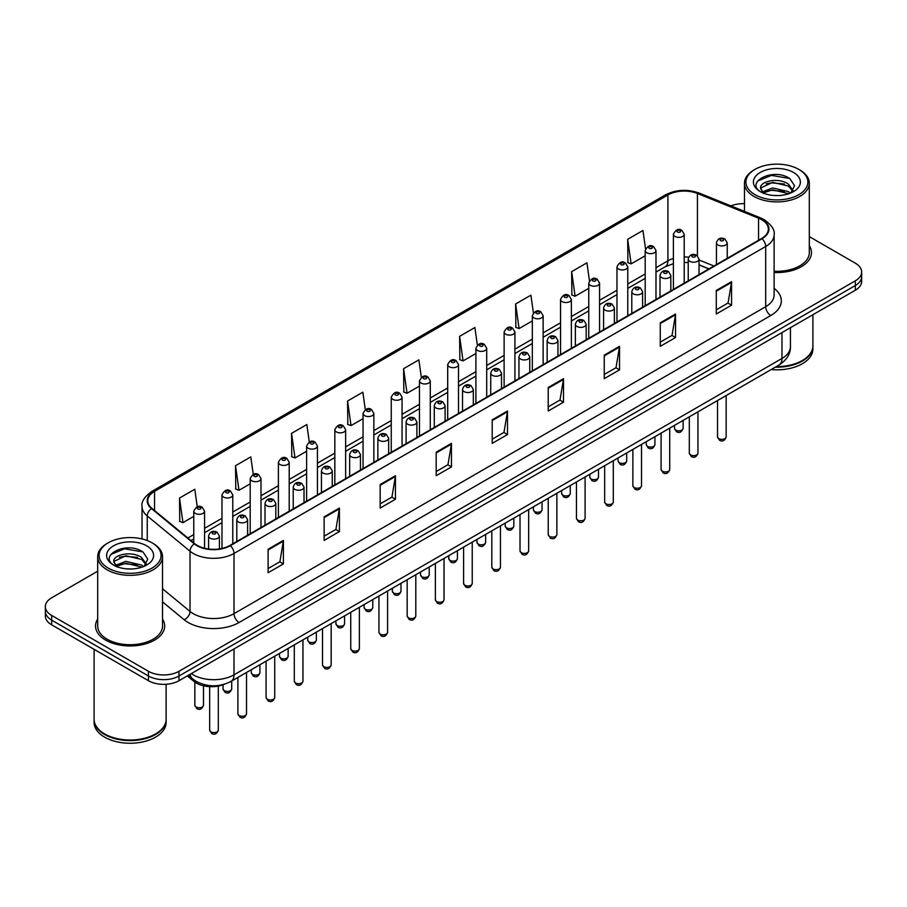 <?xml version="1.0" encoding="UTF-8"?>
<svg xmlns="http://www.w3.org/2000/svg" width="907" height="907" viewBox="0 0 907 907"><rect width="100%" height="100%" fill="white"/><g stroke="black" fill="none" stroke-linecap="round" stroke-linejoin="round"><path stroke-width="1.36" d="M708.843 268.948L699.025 264.98M224.709 684.15A21.609 12.471 180 0 1 193.905 681.384L187.273 675.93M97.695 619.073A34.568 19.954 0 0 0 95.541 626.011A34.568 19.954 0 0 0 105.666 640.127A34.568 19.954 0 0 0 143.34 644.458A34.568 19.954 0 0 0 164.677 626.011A34.568 19.954 0 0 0 162.523 619.073A34.568 19.954 0 0 1 164.677 626.011A34.568 19.954 0 0 1 143.34 644.458A34.568 19.954 0 0 1 105.666 640.127A34.568 19.954 0 0 1 95.541 626.011A34.568 19.954 0 0 1 97.695 619.073M761.619 219.664A23.049 13.31 180 0 1 768.365 229.074A23.049 13.31 180 0 1 761.619 238.484L229.925 545.447A23.049 13.31 180 0 1 194.756 543.678L151.968 508.396A23.049 13.31 180 0 1 147.796 500.766A23.049 13.31 180 0 1 154.541 491.356L667.915 194.96A23.049 13.31 180 0 1 697.426 193.474L758.535 218.179A23.049 13.31 180 0 1 761.619 219.664M762.016 219.426A23.627 13.639 0 0 0 758.864 217.907L697.766 193.202A23.627 13.639 0 0 0 667.507 194.733L154.133 491.118A23.627 13.639 0 0 0 151.492 508.589L194.279 543.86A23.627 13.639 0 0 0 230.333 545.685L762.016 238.722A23.627 13.639 0 0 0 762.016 219.426M97.695 571.217L51.676 597.792A21.609 12.471 0 0 0 45.35 606.613L45.35 616.023A21.609 12.471 0 0 0 51.676 624.844L148.442 680.703L148.442 675.998A21.609 12.471 0 0 0 178.996 675.998L855.324 285.535A21.609 12.471 0 0 0 861.65 276.703A21.609 12.471 0 0 1 855.324 285.535L178.996 675.998A21.609 12.471 0 0 1 148.442 675.998L51.676 620.139L148.442 675.998L148.442 671.293A21.609 12.471 0 0 0 178.996 671.293L855.324 280.83A21.609 12.471 0 0 0 861.65 272.009A21.609 12.471 0 0 0 855.324 263.177L809.305 236.614M45.35 611.318A21.609 12.471 0 0 0 51.676 620.139A21.609 12.471 0 0 1 45.35 611.318M268.121 549.211L268.121 572.736L283.403 563.916L283.403 540.391L268.121 549.211M268.121 568.564L279.889 561.773L283.335 541.173A5.759 3.322 -120 0 0 283.403 540.391M279.787 561.83L283.403 563.916M324.139 516.877L324.139 540.391L339.422 531.57L339.422 508.056L324.139 516.877M324.139 536.218L335.907 529.427L339.354 508.827A5.759 3.322 -120 0 0 339.422 508.056M335.805 529.484L339.422 531.57M380.169 484.531L380.169 508.056L395.441 499.235L395.441 475.71L380.169 484.531M380.169 503.873L391.926 497.081L395.384 476.492A5.759 3.322 -120 0 0 395.441 475.71M391.824 497.138L395.441 499.235M436.188 452.185L436.188 475.71L451.459 466.89L451.459 443.364L436.188 452.185M436.188 471.538L447.956 464.735L451.403 444.147A5.759 3.322 -120 0 0 451.459 443.364M447.854 464.803L451.459 466.89M716.292 290.467L716.292 313.992L731.564 305.171L731.564 281.646L716.292 290.467M716.292 309.82L728.06 303.029L731.507 282.428A5.759 3.322 -120 0 0 731.564 281.646M727.947 303.085L731.564 305.171M660.262 322.813L660.262 346.338L675.545 337.517L675.545 313.992L660.262 322.813M660.262 342.166L672.03 335.363L675.488 314.774A5.759 3.322 -120 0 0 675.545 313.992M671.928 335.431L675.545 337.517M604.243 355.159L604.243 378.673L619.526 369.852L619.526 346.338L604.243 355.159M604.243 374.5L616.012 367.709L619.458 347.12A5.759 3.322 -120 0 0 619.526 346.338M615.91 367.766L619.526 369.852M548.225 387.493L548.225 411.018L563.508 402.198L563.508 378.673L548.225 387.493M548.225 406.846L559.993 400.055L563.44 379.455A5.759 3.322 -120 0 0 563.508 378.673M559.891 400.112L563.508 402.198M492.206 419.839L492.206 443.364L507.489 434.544L507.489 411.018L492.206 419.839M492.206 439.192L503.975 432.401L507.421 411.801A5.759 3.322 -120 0 0 507.489 411.018M503.873 432.458L507.489 434.544M774.125 272.497A34.568 19.954 0 0 0 811.459 252.6A34.568 19.954 0 0 0 809.305 245.65A34.568 19.954 0 0 1 811.459 252.6A34.568 19.954 0 0 1 774.125 272.497M744.477 203.678A21.609 12.471 0 0 0 730.929 205.9M45.35 606.613A21.609 12.471 0 0 0 51.676 615.434L148.442 671.293M309.276 441.981L306.827 424.544L291.544 433.365L291.793 456.743M253.257 474.384L250.808 456.89L235.525 465.71L235.775 489.088M197.25 506.809L194.79 489.236L179.507 498.056L179.756 521.434M477.354 345.068L474.894 327.518L459.611 336.338L459.86 359.716M533.395 312.881L530.912 295.172L515.63 303.992L515.879 327.37M589.448 280.796L586.931 262.826L571.648 271.647L571.898 295.036M645.535 248.869L642.95 230.491L627.678 239.312L627.916 262.69M365.294 409.624L362.845 392.198L347.574 401.019L347.812 424.408M421.324 377.312L418.864 359.864L403.592 368.684L403.842 392.062M403.592 368.684L407.039 393.264L419.476 386.076M407.039 393.264L403.592 391.971M459.611 336.338L463.058 360.918L475.903 353.503M463.058 360.918L459.611 359.625M515.63 303.992L519.076 328.572L532.33 320.919M519.076 328.572L515.63 327.28M571.648 271.647L575.106 296.226L588.756 288.347M575.106 296.226L571.648 294.945M627.678 239.312L631.125 263.88L645.194 255.763M631.125 263.88L627.678 262.599M347.574 401.019L351.02 425.598L363.049 418.66M351.02 425.598L347.574 424.317M291.544 433.365L295.002 457.944L306.623 451.233M295.002 457.944L291.544 456.652M235.525 465.71L238.972 490.29L250.196 483.816M238.972 490.29L235.525 488.998M179.507 498.056L182.953 522.636L193.769 516.389M182.953 522.636L179.507 521.344M148.442 680.703A21.609 12.471 0 0 0 178.996 680.703L855.324 290.229A21.609 12.471 0 0 0 861.65 281.408L861.65 272.009M754.998 194.676A30.974 17.879 0 0 0 798.795 194.676A30.974 17.879 0 0 0 798.795 169.382L799.815 169.972A32.414 18.707 0 0 1 809.305 183.203A32.414 18.707 0 0 1 789.294 200.492A32.414 18.707 0 0 1 753.978 196.434A32.414 18.707 0 0 1 744.477 183.203A32.414 18.707 0 0 1 753.978 169.972L754.998 169.382A30.974 17.879 0 0 0 754.998 194.676M774.125 271.238A32.414 18.707 0 0 0 809.305 252.6L809.305 183.203M776.313 366.598A36.008 20.793 0 0 0 802.355 360.51A36.008 20.793 0 0 0 812.899 345.805L812.899 314.729M776.165 366.677A35.656 20.578 0 0 0 802.105 360.657A35.656 20.578 0 0 0 802.23 360.578M775.326 367.165A36.008 20.793 0 0 0 812.899 346.395A36.008 20.793 0 0 0 812.899 346.1M771.165 369.568A36.008 20.793 0 0 0 812.899 349.036L812.899 346.395M772.957 195.402L778.444 195.561M762.197 191.955L772.673 187.953L788.41 191.626L790.314 193.157M763.161 192.953L772.673 189.812L788.75 193.735M760.61 188.01L763.309 193.089M760.644 188.509C758.887 181.264 778.762 176.956 788.41 184.155L793.081 190.617M760.712 188.962L761.166 187.749L772.673 182.352L788.41 186.026L792.718 191.105M790.87 192.93L794.543 185.708L789.895 178.69C773.41 166.843 744.137 182.454 761.041 192.023L761.88 192.533M793.5 172.443A23.48 13.56 0 0 0 760.281 172.443A23.48 13.56 0 0 0 760.281 191.615A23.48 13.56 0 0 0 793.5 191.615A23.48 13.56 0 0 0 793.5 172.443M763.66 193.565L760.678 188.781M799.815 169.972L798.795 169.382A30.974 17.879 0 0 0 754.998 169.382M757.606 181.049L771.392 175.391L789.578 178.475M766.222 183.792L771.392 182.851L784.374 183.974M766.222 191.264L771.392 190.323L784.374 191.434M108.205 568.088A30.974 17.879 0 0 0 152.002 568.088A30.974 17.879 0 0 0 152.002 542.805L153.022 543.395A32.414 18.707 0 0 1 162.523 556.626A32.414 18.707 0 0 1 142.512 573.916A32.414 18.707 0 0 1 107.185 569.857A32.414 18.707 0 0 1 97.695 556.626A32.414 18.707 0 0 1 107.185 543.395L108.205 542.805A30.974 17.879 0 0 0 108.205 568.088M97.695 556.626L97.695 626.011A32.414 18.707 0 0 0 107.185 639.242A32.414 18.707 0 0 0 142.512 643.301A32.414 18.707 0 0 0 162.523 626.011L162.523 556.626M155.448 734.001A35.656 20.578 0 0 1 155.312 734.069A35.656 20.578 0 0 1 104.895 734.069L104.645 733.922A36.008 20.793 0 0 0 155.573 733.922A36.008 20.793 0 0 0 166.117 719.228L166.117 684.286M94.101 719.523A36.008 20.793 0 0 0 94.101 719.818A36.008 20.793 0 0 0 104.645 734.511A36.008 20.793 0 0 0 143.884 739.024A36.008 20.793 0 0 0 166.117 719.818A36.008 20.793 0 0 0 166.117 719.523M94.101 719.818L94.101 722.46A36.008 20.793 0 0 0 104.645 737.164A36.008 20.793 0 0 0 143.884 741.665A36.008 20.793 0 0 0 166.117 722.46L166.117 719.818M126.175 568.814L131.662 568.972M115.404 565.367L125.892 561.365L141.617 565.05L143.521 566.58M116.368 566.376L125.892 563.236L141.968 567.147M113.829 561.422L116.515 566.501M113.863 561.932C112.105 554.676 131.98 550.379 141.617 557.578L146.299 564.041M113.931 562.374L114.384 561.172L125.892 555.764L141.617 559.449L145.925 564.528M144.077 566.342L147.762 559.12L143.102 552.114C126.629 540.266 97.344 555.866 114.259 565.446L115.098 565.957M146.719 545.855A23.48 13.56 0 0 0 113.5 545.855A23.48 13.56 0 0 0 113.5 565.038A23.48 13.56 0 0 0 146.719 565.038A23.48 13.56 0 0 0 146.719 545.855M116.878 566.988L113.897 562.193M94.101 649.333L94.101 719.228A36.008 20.793 0 0 0 104.645 733.922L104.895 734.069M153.022 543.395L152.002 542.805A30.974 17.879 0 0 0 108.205 542.805M110.824 554.46L124.61 548.803L142.784 551.898M119.441 557.215L124.61 556.274L137.592 557.386M119.441 564.687L124.61 563.746L137.592 564.857M193.905 679.899L193.905 681.384M774.125 288.347A36.008 20.793 180 0 1 770.78 315.523L239.097 622.485A7.199 4.161 60 0 1 234.006 613.665L765.689 306.702A28.809 16.632 0 0 0 774.125 294.934L774.125 234.72A28.809 16.632 180 0 1 765.689 246.477A7.199 4.161 -120 0 0 762.016 238.722M239.097 622.485A36.008 20.793 180 0 1 188.168 622.485A36.008 20.793 180 0 1 184.132 619.708L162.523 601.897M194.279 543.86A7.199 4.818 129.5 0 0 190.028 551.229L190.028 611.443A28.809 16.632 0 0 0 193.259 613.665A28.809 16.632 0 0 0 234.006 613.665L234.006 553.451A28.809 16.632 180 0 1 190.028 551.229L147.24 515.947A28.809 16.632 180 0 1 142.036 506.412L142.036 538.951M774.125 234.72C775.088 230.219 771.778 225.197 764.193 219.664L760.406 217.827A7.199 3.379 112 0 0 758.864 217.907M760.406 217.827L699.308 193.123C687.37 188.894 676.044 189.518 665.33 194.96A7.199 4.161 60 0 1 667.507 194.733M154.133 491.118A7.199 4.161 -120 0 0 151.968 491.345C144.485 496.719 141.175 501.741 142.036 506.412M151.492 508.589A7.199 4.818 129.5 0 0 147.24 515.947L147.24 540.549M699.308 193.123A7.199 3.379 112 0 0 697.766 193.202M230.333 545.685A7.199 4.161 60 0 1 234.006 553.451L765.689 246.477L765.689 306.702A7.199 4.161 60 0 0 770.78 315.523M178.996 671.293L178.996 680.703M855.324 280.83L855.324 290.229M51.676 615.434L51.676 624.844M162.523 588.756L190.028 611.443A7.199 4.818 -50.5 0 1 184.132 619.708M154.541 491.356L154.541 510.528M758.535 218.179L758.535 240.264M697.426 193.474L697.426 255.751M713.934 266.012L699.025 259.98M688.685 257.18A23.049 13.31 0 0 0 684.207 256.93M673.402 258.484A23.049 13.31 0 0 0 667.915 260.831L655.988 267.712M667.915 194.96L667.915 260.831A12.959 7.483 60 0 1 665.228 266.76L655.988 272.089M645.194 273.948L627.78 283.993M616.975 290.24L599.561 300.285M588.756 306.521L571.353 316.577M560.549 322.813L543.134 332.869M532.33 339.105L514.927 349.15M504.122 355.397L486.708 365.442M475.903 371.677L458.5 381.734M447.695 387.969L430.281 398.026M419.476 404.261L402.062 414.318M391.257 420.553L373.854 430.598M363.049 436.834L345.635 446.89M334.83 453.126L317.427 463.182M306.623 469.418L289.208 479.474M278.404 485.71L261.001 495.755M250.196 501.99L232.782 512.047M221.977 518.282L204.563 528.339M193.769 534.574L187.851 537.987M709.002 268.857L700.011 265.218A12.959 6.077 -68 0 1 699.025 264.572M492.206 420.587L507.421 411.801M548.225 388.241L563.44 379.455M604.243 355.895L619.458 347.12M660.262 323.561L675.488 314.774M716.292 291.215L731.507 282.428M436.188 452.933L451.403 444.147M380.169 485.279L395.384 476.492M324.139 517.614L339.354 508.827M268.121 549.959L283.335 541.173M191.32 673.595A28.809 16.632 0 0 0 193.259 674.831A28.809 16.632 0 0 0 234.006 674.831L781.981 358.446A28.809 16.632 0 0 0 790.428 346.689C790.632 353.832 786.822 359.954 779 365.045L231.013 681.418A14.41 8.322 60 0 0 234.006 674.831L234.006 648.947M781.981 332.574L781.981 358.446A14.41 8.322 60 0 1 779 365.045M190.153 674.264A14.41 9.637 129.5 0 0 192.669 678.946L188.293 675.341M726.156 436.868C724.738 440.757 722.528 441.89 719.534 440.28L717.516 436.868A4.32 2.494 0 0 0 718.786 438.637A4.32 2.494 0 0 0 723.491 439.169A4.32 2.494 0 0 0 726.156 436.868L726.156 395.554M718.015 245.015A5.397 3.118 180 0 1 716.439 242.804C717.822 238.371 720.646 237.09 724.908 238.949L727.244 242.804A5.397 3.118 180 0 1 723.911 245.684A5.397 3.118 180 0 1 718.015 245.015M723.117 239.131A1.803 1.043 0 0 0 720.566 239.131A1.803 1.043 0 0 0 720.566 240.604A1.803 1.043 0 0 0 723.117 240.604A1.803 1.043 0 0 0 723.117 239.131M675.749 430.077A4.32 2.494 0 0 0 680.454 430.621A4.32 2.494 0 0 0 683.13 428.308C681.701 432.197 679.49 433.342 676.497 431.721L674.479 428.308A4.32 2.494 0 0 0 675.749 430.077M684.207 283.177L684.207 234.244A5.397 3.118 180 0 1 680.874 237.135A5.397 3.118 180 0 1 674.989 236.455A5.397 3.118 180 0 1 673.402 234.244L673.402 289.412M677.529 232.045A1.803 1.043 0 0 0 680.08 232.045A1.803 1.043 0 0 0 680.08 230.571A1.803 1.043 0 0 0 677.529 230.571A1.803 1.043 0 0 0 677.529 232.045M697.948 453.16C696.519 457.049 694.308 458.182 691.315 456.572L689.309 453.16A4.32 2.494 0 0 0 690.567 454.917A4.32 2.494 0 0 0 695.284 455.461A4.32 2.494 0 0 0 697.948 453.16L697.948 411.835M689.808 261.295A5.397 3.118 180 0 1 688.22 259.096C689.603 254.663 692.426 253.382 696.701 255.241L699.025 259.096A5.397 3.118 180 0 1 695.692 261.976A5.397 3.118 180 0 1 689.808 261.295M694.898 255.423A1.803 1.043 0 0 0 692.347 255.423A1.803 1.043 0 0 0 692.347 256.885A1.803 1.043 0 0 0 694.898 256.885A1.803 1.043 0 0 0 694.898 255.423M669.729 469.452C668.312 473.329 666.101 474.474 663.096 472.864L661.09 469.452A4.32 2.494 0 0 0 662.359 471.209A4.32 2.494 0 0 0 667.064 471.753A4.32 2.494 0 0 0 669.729 469.452L669.729 428.127M661.588 277.587A5.397 3.118 180 0 1 660.013 275.388C661.384 270.955 664.219 269.662 668.482 271.533L670.817 275.388A5.397 3.118 180 0 1 667.484 278.268A5.397 3.118 180 0 1 661.588 277.587M666.679 271.715A1.803 1.043 0 0 0 664.139 271.715A1.803 1.043 0 0 0 664.139 273.177A1.803 1.043 0 0 0 666.679 273.177A1.803 1.043 0 0 0 666.679 271.715M641.521 485.733C640.093 489.621 637.882 490.755 634.889 489.145L632.871 485.733A4.32 2.494 0 0 0 634.14 487.501A4.32 2.494 0 0 0 638.845 488.045A4.32 2.494 0 0 0 641.521 485.733L641.521 444.419M633.381 293.879A5.397 3.118 180 0 1 631.794 291.669C633.177 287.247 636 285.954 640.274 287.825L642.598 291.669A5.397 3.118 180 0 1 639.265 294.56A5.397 3.118 180 0 1 633.381 293.879M638.471 287.995A1.803 1.043 0 0 0 635.92 287.995A1.803 1.043 0 0 0 635.92 289.469A1.803 1.043 0 0 0 638.471 289.469A1.803 1.043 0 0 0 638.471 287.995M613.302 502.025C611.885 505.913 609.674 507.047 606.67 505.437L604.663 502.025A4.32 2.494 0 0 0 605.933 503.793A4.32 2.494 0 0 0 610.638 504.326A4.32 2.494 0 0 0 613.302 502.025L613.302 460.711M605.162 310.171A5.397 3.118 180 0 1 603.586 307.961C604.958 303.528 607.792 302.246 612.055 304.106L614.379 307.961A5.397 3.118 180 0 1 611.046 310.84A5.397 3.118 180 0 1 605.162 310.171M610.252 304.287A1.803 1.043 0 0 0 607.713 304.287A1.803 1.043 0 0 0 607.713 305.761A1.803 1.043 0 0 0 610.252 305.761A1.803 1.043 0 0 0 610.252 304.287M647.53 446.369A4.32 2.494 0 0 0 652.246 446.902A4.32 2.494 0 0 0 654.911 444.6C653.494 448.489 651.283 449.623 648.278 448.013L646.272 444.6A4.32 2.494 0 0 0 647.53 446.369M655.988 299.469L655.988 250.536A5.397 3.118 180 0 1 652.655 253.416A5.397 3.118 180 0 1 646.77 252.747A5.397 3.118 180 0 1 645.194 250.536L645.194 305.704M649.321 248.337A1.803 1.043 0 0 0 651.861 248.337A1.803 1.043 0 0 0 651.861 246.863A1.803 1.043 0 0 0 649.321 246.863A1.803 1.043 0 0 0 649.321 248.337M619.322 462.649A4.32 2.494 0 0 0 624.027 463.194A4.32 2.494 0 0 0 626.703 460.892C625.274 464.781 623.064 465.915 620.071 464.305L618.052 460.892A4.32 2.494 0 0 0 619.322 462.649M627.78 315.749L627.78 266.828A5.397 3.118 180 0 1 624.447 269.708A5.397 3.118 180 0 1 618.563 269.039A5.397 3.118 180 0 1 616.975 266.828L616.975 321.985M621.102 264.617A1.803 1.043 0 0 0 623.653 264.617A1.803 1.043 0 0 0 623.653 263.155A1.803 1.043 0 0 0 621.102 263.155A1.803 1.043 0 0 0 621.102 264.617M591.103 478.941A4.32 2.494 0 0 0 595.82 479.486A4.32 2.494 0 0 0 598.484 477.184C597.067 481.061 594.856 482.207 591.852 480.597L589.845 477.184A4.32 2.494 0 0 0 591.103 478.941M599.561 332.041L599.561 283.12A5.397 3.118 180 0 1 596.228 286A5.397 3.118 180 0 1 590.344 285.32A5.397 3.118 180 0 1 588.756 283.12L588.756 338.277M592.895 280.909A1.803 1.043 0 0 0 595.434 280.909A1.803 1.043 0 0 0 595.434 279.447A1.803 1.043 0 0 0 592.895 279.447A1.803 1.043 0 0 0 592.895 280.909M585.094 518.316C583.666 522.205 581.455 523.339 578.462 521.729L576.444 518.316A4.32 2.494 0 0 0 577.714 520.074A4.32 2.494 0 0 0 582.419 520.618A4.32 2.494 0 0 0 585.094 518.316L585.094 477.003M576.954 326.452A5.397 3.118 180 0 1 575.367 324.252C576.75 319.82 579.573 318.538 583.847 320.398L586.171 324.252A5.397 3.118 180 0 1 582.838 327.132A5.397 3.118 180 0 1 576.954 326.452M582.045 320.579A1.803 1.043 0 0 0 579.494 320.579A1.803 1.043 0 0 0 579.494 322.042A1.803 1.043 0 0 0 582.045 322.042A1.803 1.043 0 0 0 582.045 320.579M556.875 534.608C555.458 538.486 553.247 539.631 550.243 538.021L548.236 534.608A4.32 2.494 0 0 0 549.495 536.366A4.32 2.494 0 0 0 554.211 536.91A4.32 2.494 0 0 0 556.875 534.608L556.875 493.283M548.735 342.744A5.397 3.118 180 0 1 547.148 340.544C548.531 336.112 551.354 334.83 555.628 336.69L557.952 340.544A5.397 3.118 180 0 1 554.619 343.424A5.397 3.118 180 0 1 548.735 342.744M553.826 336.871A1.803 1.043 0 0 0 551.286 336.871A1.803 1.043 0 0 0 551.286 338.334A1.803 1.043 0 0 0 553.826 338.334A1.803 1.043 0 0 0 553.826 336.871M528.668 550.889C527.239 554.778 525.028 555.923 522.035 554.302L520.017 550.889A4.32 2.494 0 0 0 521.287 552.658A4.32 2.494 0 0 0 525.992 553.202A4.32 2.494 0 0 0 528.668 550.889L528.668 509.575M520.516 359.036A5.397 3.118 180 0 1 518.94 356.825C520.323 352.404 523.146 351.111 527.409 352.982L529.745 356.825A5.397 3.118 180 0 1 526.411 359.716A5.397 3.118 180 0 1 520.516 359.036M525.618 353.152A1.803 1.043 0 0 0 523.067 353.152A1.803 1.043 0 0 0 523.067 354.626A1.803 1.043 0 0 0 525.618 354.626A1.803 1.043 0 0 0 525.618 353.152M562.896 495.233A4.32 2.494 0 0 0 567.601 495.778A4.32 2.494 0 0 0 570.265 493.465C568.848 497.353 566.637 498.499 563.644 496.877L561.626 493.465A4.32 2.494 0 0 0 562.896 495.233M571.353 348.333L571.353 299.412A5.397 3.118 180 0 1 568.02 302.292A5.397 3.118 180 0 1 562.125 301.612A5.397 3.118 180 0 1 560.549 299.412L560.549 354.569M564.676 297.201A1.803 1.043 0 0 0 567.226 297.201A1.803 1.043 0 0 0 567.226 295.727A1.803 1.043 0 0 0 564.676 295.727A1.803 1.043 0 0 0 564.676 297.201M534.677 511.525A4.32 2.494 0 0 0 539.393 512.058A4.32 2.494 0 0 0 542.057 509.757C540.629 513.645 538.418 514.779 535.425 513.169L533.418 509.757A4.32 2.494 0 0 0 534.677 511.525M543.134 364.625L543.134 315.693A5.397 3.118 180 0 1 539.801 318.572A5.397 3.118 180 0 1 533.917 317.904A5.397 3.118 180 0 1 532.33 315.693L532.33 370.861M536.456 313.493A1.803 1.043 0 0 0 539.007 313.493A1.803 1.043 0 0 0 539.007 312.019A1.803 1.043 0 0 0 536.456 312.019A1.803 1.043 0 0 0 536.456 313.493M506.469 527.817A4.32 2.494 0 0 0 511.174 528.35A4.32 2.494 0 0 0 513.838 526.049C512.421 529.937 510.21 531.071 507.206 529.461L505.199 526.049A4.32 2.494 0 0 0 506.469 527.817M514.927 380.906L514.927 331.985A5.397 3.118 180 0 1 511.593 334.864A5.397 3.118 180 0 1 505.698 334.195A5.397 3.118 180 0 1 504.122 331.985L504.122 387.142M508.249 329.785A1.803 1.043 0 0 0 510.788 329.785A1.803 1.043 0 0 0 510.788 328.311A1.803 1.043 0 0 0 508.249 328.311A1.803 1.043 0 0 0 508.249 329.785M500.449 567.181C499.02 571.07 496.809 572.204 493.816 570.594L491.809 567.181A4.32 2.494 0 0 0 493.068 568.95A4.32 2.494 0 0 0 497.784 569.483A4.32 2.494 0 0 0 500.449 567.181L500.449 525.867M492.308 375.328A5.397 3.118 180 0 1 490.721 373.117C492.104 368.684 494.927 367.403 499.201 369.262L501.526 373.117A5.397 3.118 180 0 1 498.192 375.997A5.397 3.118 180 0 1 492.308 375.328M497.399 369.444A1.803 1.043 0 0 0 494.848 369.444A1.803 1.043 0 0 0 494.848 370.918A1.803 1.043 0 0 0 497.399 370.918A1.803 1.043 0 0 0 497.399 369.444M472.23 583.473C470.812 587.362 468.602 588.496 465.597 586.886L463.59 583.473A4.32 2.494 0 0 0 464.86 585.23A4.32 2.494 0 0 0 469.565 585.775A4.32 2.494 0 0 0 472.23 583.473L472.23 542.159M464.089 391.62A5.397 3.118 180 0 1 462.513 389.409C463.896 384.976 466.72 383.695 470.982 385.554L473.318 389.409A5.397 3.118 180 0 1 469.985 392.289A5.397 3.118 180 0 1 464.089 391.62M469.191 385.736A1.803 1.043 0 0 0 466.64 385.736A1.803 1.043 0 0 0 466.64 387.198A1.803 1.043 0 0 0 469.191 387.198A1.803 1.043 0 0 0 469.191 385.736M444.022 599.765C442.593 603.643 440.383 604.788 437.389 603.178L435.383 599.765A4.32 2.494 0 0 0 436.641 601.522A4.32 2.494 0 0 0 441.358 602.067A4.32 2.494 0 0 0 444.022 599.765L444.022 558.44M435.882 407.901A5.397 3.118 180 0 1 434.294 405.701C435.677 401.268 438.5 399.987 442.775 401.846L445.099 405.701A5.397 3.118 180 0 1 441.766 408.581A5.397 3.118 180 0 1 435.882 407.901M440.972 402.028A1.803 1.043 0 0 0 438.421 402.028A1.803 1.043 0 0 0 438.421 403.49A1.803 1.043 0 0 0 440.972 403.49A1.803 1.043 0 0 0 440.972 402.028M415.803 616.046C414.386 619.934 412.175 621.08 409.17 619.458L407.164 616.046A4.32 2.494 0 0 0 408.433 617.814A4.32 2.494 0 0 0 413.138 618.359A4.32 2.494 0 0 0 415.803 616.046L415.803 574.732M407.662 424.193A5.397 3.118 180 0 1 406.087 421.993C407.458 417.56 410.293 416.268 414.556 418.138L416.891 421.993A5.397 3.118 180 0 1 413.547 424.873A5.397 3.118 180 0 1 407.662 424.193M412.753 418.308A1.803 1.043 0 0 0 410.213 418.308A1.803 1.043 0 0 0 410.213 419.782A1.803 1.043 0 0 0 412.753 419.782A1.803 1.043 0 0 0 412.753 418.308M387.595 632.338C386.167 636.226 383.956 637.36 380.963 635.75L378.945 632.338A4.32 2.494 0 0 0 380.214 634.106A4.32 2.494 0 0 0 384.919 634.639A4.32 2.494 0 0 0 387.595 632.338L387.595 591.024M379.455 440.485A5.397 3.118 180 0 1 377.868 438.274C379.251 433.841 382.074 432.56 386.348 434.419L388.672 438.274A5.397 3.118 180 0 1 385.339 441.153A5.397 3.118 180 0 1 379.455 440.485M384.545 434.6A1.803 1.043 0 0 0 381.994 434.6A1.803 1.043 0 0 0 381.994 436.074A1.803 1.043 0 0 0 384.545 436.074A1.803 1.043 0 0 0 384.545 434.6M478.25 544.098A4.32 2.494 0 0 0 482.955 544.642A4.32 2.494 0 0 0 485.63 542.341C484.202 546.218 481.991 547.363 478.998 545.753L476.98 542.341A4.32 2.494 0 0 0 478.25 544.098M486.708 397.198L486.708 348.277A5.397 3.118 180 0 1 483.374 351.156A5.397 3.118 180 0 1 477.49 350.476A5.397 3.118 180 0 1 475.903 348.277L475.903 403.434M480.03 346.066A1.803 1.043 0 0 0 482.581 346.066A1.803 1.043 0 0 0 482.581 344.603A1.803 1.043 0 0 0 480.03 344.603A1.803 1.043 0 0 0 480.03 346.066M450.042 560.39A4.32 2.494 0 0 0 454.747 560.934A4.32 2.494 0 0 0 457.411 558.621C455.994 562.51 453.783 563.655 450.779 562.034L448.772 558.621A4.32 2.494 0 0 0 450.042 560.39M458.5 413.49L458.5 364.569A5.397 3.118 180 0 1 455.155 367.448A5.397 3.118 180 0 1 449.271 366.768A5.397 3.118 180 0 1 447.695 364.569L447.695 419.726M451.822 362.358A1.803 1.043 0 0 0 454.362 362.358A1.803 1.043 0 0 0 454.362 360.884A1.803 1.043 0 0 0 451.822 360.884A1.803 1.043 0 0 0 451.822 362.358M421.823 576.682A4.32 2.494 0 0 0 426.528 577.215A4.32 2.494 0 0 0 429.204 574.913C427.775 578.802 425.564 579.936 422.571 578.326L420.553 574.913A4.32 2.494 0 0 0 421.823 576.682M430.281 429.782L430.281 380.849A5.397 3.118 180 0 1 426.948 383.729A5.397 3.118 180 0 1 421.063 383.06A5.397 3.118 180 0 1 419.476 380.849L419.476 436.018M423.603 378.65A1.803 1.043 0 0 0 426.154 378.65A1.803 1.043 0 0 0 426.154 377.176A1.803 1.043 0 0 0 423.603 377.176A1.803 1.043 0 0 0 423.603 378.65M393.604 592.974A4.32 2.494 0 0 0 398.32 593.507A4.32 2.494 0 0 0 400.985 591.205C399.568 595.094 397.357 596.228 394.352 594.618L392.346 591.205A4.32 2.494 0 0 0 393.604 592.974M402.062 446.063L402.062 397.141A5.397 3.118 180 0 1 398.729 400.021A5.397 3.118 180 0 1 392.844 399.352A5.397 3.118 180 0 1 391.257 397.141L391.257 452.31M395.395 394.942A1.803 1.043 0 0 0 397.935 394.942A1.803 1.043 0 0 0 397.935 393.468A1.803 1.043 0 0 0 395.395 393.468A1.803 1.043 0 0 0 395.395 394.942M365.396 609.255A4.32 2.494 0 0 0 370.101 609.799A4.32 2.494 0 0 0 372.777 607.497C371.348 611.386 369.138 612.52 366.145 610.91L364.126 607.497A4.32 2.494 0 0 0 365.396 609.255M373.854 462.355L373.854 413.433A5.397 3.118 180 0 1 370.521 416.313A5.397 3.118 180 0 1 364.625 415.633A5.397 3.118 180 0 1 363.049 413.433L363.049 468.59M367.176 411.222A1.803 1.043 0 0 0 369.727 411.222A1.803 1.043 0 0 0 369.727 409.76A1.803 1.043 0 0 0 367.176 409.76A1.803 1.043 0 0 0 367.176 411.222M359.376 648.63C357.959 652.518 355.748 653.652 352.744 652.042L350.737 648.63A4.32 2.494 0 0 0 351.995 650.398A4.32 2.494 0 0 0 356.712 650.931A4.32 2.494 0 0 0 359.376 648.63L359.376 607.316M351.236 456.777A5.397 3.118 180 0 1 349.66 454.566C351.032 450.133 353.855 448.852 358.129 450.711L360.453 454.566A5.397 3.118 180 0 1 357.12 457.445A5.397 3.118 180 0 1 351.236 456.777M356.326 450.892A1.803 1.043 0 0 0 353.787 450.892A1.803 1.043 0 0 0 353.787 452.366A1.803 1.043 0 0 0 356.326 452.366A1.803 1.043 0 0 0 356.326 450.892M331.168 664.922C329.74 668.799 327.529 669.944 324.536 668.334L322.518 664.922A4.32 2.494 0 0 0 323.788 666.679A4.32 2.494 0 0 0 328.493 667.223A4.32 2.494 0 0 0 331.168 664.922L331.168 623.597M323.028 473.057A5.397 3.118 180 0 1 321.441 470.858C322.824 466.425 325.647 465.144 329.921 467.003L332.245 470.858A5.397 3.118 180 0 1 328.912 473.737A5.397 3.118 180 0 1 323.028 473.057M328.119 467.184A1.803 1.043 0 0 0 325.568 467.184A1.803 1.043 0 0 0 325.568 468.647A1.803 1.043 0 0 0 328.119 468.647A1.803 1.043 0 0 0 328.119 467.184M302.949 681.202C301.532 685.091 299.321 686.236 296.317 684.615L294.31 681.202A4.32 2.494 0 0 0 295.569 682.971A4.32 2.494 0 0 0 300.285 683.515A4.32 2.494 0 0 0 302.949 681.202L302.949 639.889M294.809 489.349A5.397 3.118 180 0 1 293.222 487.15C294.605 482.717 297.428 481.424 301.702 483.295L304.026 487.15A5.397 3.118 180 0 1 300.693 490.029A5.397 3.118 180 0 1 294.809 489.349M299.9 483.465A1.803 1.043 0 0 0 297.36 483.465A1.803 1.043 0 0 0 297.36 484.939A1.803 1.043 0 0 0 299.9 484.939A1.803 1.043 0 0 0 299.9 483.465M274.73 697.494C273.313 701.383 271.102 702.517 268.109 700.907L266.091 697.494A4.32 2.494 0 0 0 267.361 699.263A4.32 2.494 0 0 0 272.066 699.796A4.32 2.494 0 0 0 274.73 697.494L274.73 656.18M266.59 505.641A5.397 3.118 180 0 1 265.014 503.43C266.397 498.997 269.22 497.716 273.483 499.576L275.819 503.43A5.397 3.118 180 0 1 272.485 506.31A5.397 3.118 180 0 1 266.59 505.641M271.692 499.757A1.803 1.043 0 0 0 269.141 499.757A1.803 1.043 0 0 0 269.141 501.231A1.803 1.043 0 0 0 271.692 501.231A1.803 1.043 0 0 0 271.692 499.757M246.523 713.786C245.094 717.675 242.883 718.809 239.89 717.199L237.883 713.786A4.32 2.494 0 0 0 239.142 715.555A4.32 2.494 0 0 0 243.858 716.088A4.32 2.494 0 0 0 246.523 713.786L246.523 672.472M238.382 521.933A5.397 3.118 180 0 1 236.795 519.722C238.178 515.289 241.001 514.008 245.275 515.868L247.6 519.722A5.397 3.118 180 0 1 244.266 522.602A5.397 3.118 180 0 1 238.382 521.933M243.473 516.049A1.803 1.043 0 0 0 240.922 516.049A1.803 1.043 0 0 0 240.922 517.523A1.803 1.043 0 0 0 243.473 517.523A1.803 1.043 0 0 0 243.473 516.049M218.304 730.078C216.886 733.967 214.676 735.101 211.671 733.491L209.664 730.078A4.32 2.494 0 0 0 210.934 731.836A4.32 2.494 0 0 0 215.639 732.38A4.32 2.494 0 0 0 218.304 730.078L218.304 686.089M210.163 538.214A5.397 3.118 180 0 1 208.587 536.014C209.959 531.581 212.794 530.3 217.056 532.16L219.392 536.014A5.397 3.118 180 0 1 216.047 538.894A5.397 3.118 180 0 1 210.163 538.214M215.254 532.341A1.803 1.043 0 0 0 212.714 532.341A1.803 1.043 0 0 0 212.714 533.804A1.803 1.043 0 0 0 215.254 533.804A1.803 1.043 0 0 0 215.254 532.341M337.177 625.547A4.32 2.494 0 0 0 341.894 626.091A4.32 2.494 0 0 0 344.558 623.778C343.129 627.667 340.919 628.812 337.926 627.191L335.919 623.778A4.32 2.494 0 0 0 337.177 625.547M345.635 478.647L345.635 429.725A5.397 3.118 180 0 1 342.302 432.605A5.397 3.118 180 0 1 336.418 431.925A5.397 3.118 180 0 1 334.83 429.725L334.83 484.882M338.969 427.514A1.803 1.043 0 0 0 341.508 427.514A1.803 1.043 0 0 0 341.508 426.041A1.803 1.043 0 0 0 338.969 426.041A1.803 1.043 0 0 0 338.969 427.514M308.97 641.839A4.32 2.494 0 0 0 313.675 642.383A4.32 2.494 0 0 0 316.339 640.07C314.922 643.959 312.711 645.092 309.718 643.482L307.7 640.07A4.32 2.494 0 0 0 308.97 641.839M317.427 494.939L317.427 446.006A5.397 3.118 180 0 1 314.094 448.886A5.397 3.118 180 0 1 308.199 448.217A5.397 3.118 180 0 1 306.623 446.006L306.623 501.174M310.75 443.806A1.803 1.043 0 0 0 313.3 443.806A1.803 1.043 0 0 0 313.3 442.333A1.803 1.043 0 0 0 310.75 442.333A1.803 1.043 0 0 0 310.75 443.806M280.751 658.131A4.32 2.494 0 0 0 285.467 658.663A4.32 2.494 0 0 0 288.131 656.362C286.703 660.251 284.492 661.384 281.499 659.774L279.492 656.362A4.32 2.494 0 0 0 280.751 658.131M289.208 511.219L289.208 462.298A5.397 3.118 180 0 1 285.875 465.178A5.397 3.118 180 0 1 279.991 464.509A5.397 3.118 180 0 1 278.404 462.298L278.404 517.466M282.531 460.098A1.803 1.043 0 0 0 285.081 460.098A1.803 1.043 0 0 0 285.081 458.625A1.803 1.043 0 0 0 282.531 458.625A1.803 1.043 0 0 0 282.531 460.098M252.543 674.411A4.32 2.494 0 0 0 257.248 674.955A4.32 2.494 0 0 0 259.912 672.654C258.495 676.543 256.284 677.676 253.28 676.066L251.273 672.654A4.32 2.494 0 0 0 252.543 674.411M261.001 527.511L261.001 478.59A5.397 3.118 180 0 1 257.656 481.47A5.397 3.118 180 0 1 251.772 480.789A5.397 3.118 180 0 1 250.196 478.59L250.196 533.747M254.323 476.379A1.803 1.043 0 0 0 256.862 476.379A1.803 1.043 0 0 0 256.862 474.917A1.803 1.043 0 0 0 254.323 474.917A1.803 1.043 0 0 0 254.323 476.379M224.324 690.703A4.32 2.494 0 0 0 229.029 691.247A4.32 2.494 0 0 0 231.704 688.935C230.276 692.823 228.065 693.968 225.072 692.358L223.054 688.935A4.32 2.494 0 0 0 224.324 690.703M232.782 543.803L232.782 494.882A5.397 3.118 180 0 1 229.448 497.762A5.397 3.118 180 0 1 223.564 497.081A5.397 3.118 180 0 1 221.977 494.882L221.977 548.44M226.104 492.671A1.803 1.043 0 0 0 228.655 492.671A1.803 1.043 0 0 0 228.655 491.197A1.803 1.043 0 0 0 226.104 491.197A1.803 1.043 0 0 0 226.104 492.671M196.105 706.995A4.32 2.494 0 0 0 200.821 707.539A4.32 2.494 0 0 0 203.485 705.227C202.068 709.115 199.857 710.249 196.853 708.639L194.846 705.227A4.32 2.494 0 0 0 196.105 706.995M204.563 548.282L204.563 511.163A5.397 3.118 180 0 1 201.229 514.054A5.397 3.118 180 0 1 195.345 513.373A5.397 3.118 180 0 1 193.769 511.163L193.769 542.862M197.896 508.963A1.803 1.043 0 0 0 200.436 508.963A1.803 1.043 0 0 0 200.436 507.489A1.803 1.043 0 0 0 197.896 507.489A1.803 1.043 0 0 0 197.896 508.963M665.33 194.96L151.968 491.345M700.011 265.218L699.025 264.844M688.22 262.577L684.207 262.406M673.402 263.642L665.228 266.76M645.194 278.336L627.78 288.381M616.975 294.616L599.561 304.673M588.756 310.908L571.353 320.965M560.549 327.2L543.134 337.245M532.33 343.492L514.927 353.537M504.122 359.773L486.708 369.829M475.903 376.065L458.5 386.121M447.695 392.357L430.281 402.413M419.476 408.649L402.062 418.694M391.257 424.93L373.854 434.986M363.049 441.221L345.635 451.278M334.83 457.513L317.427 467.57M306.623 473.805L289.208 483.85M278.404 490.086L261.001 500.142M250.196 506.378L232.782 516.434M221.977 522.67L204.563 532.726M193.769 538.962L190.98 540.561M231.013 681.418C219.426 687.245 207.839 687.245 196.241 681.418L192.669 678.946M790.428 346.689L790.428 327.699M717.516 436.868L717.516 400.543M716.439 264.561L716.439 242.804M727.244 258.325L727.244 242.804M683.13 428.308L683.13 420.395M684.207 234.244L681.883 230.401C678.742 228.133 675.919 229.414 673.402 234.244M674.479 428.308L674.479 425.383M689.309 453.16L689.309 416.835M688.22 280.853L688.22 259.096M699.025 274.617L699.025 259.096M661.09 469.452L661.09 433.115M660.013 297.145L660.013 275.388M670.817 290.909L670.817 275.388M632.871 485.733L632.871 449.407M631.794 313.437L631.794 291.669M642.598 307.201L642.598 291.669M604.663 502.025L604.663 465.699M603.586 329.729L603.586 307.961M614.379 323.482L614.379 307.961M654.911 444.6L654.911 436.686M655.988 250.536L653.664 246.681C650.534 244.425 647.711 245.706 645.194 250.536M646.272 444.6L646.272 441.675M626.703 460.892L626.703 452.978M627.78 266.828L625.456 262.973C622.315 260.717 619.492 261.998 616.975 266.828M618.052 460.892L618.052 457.967M598.484 477.184L598.484 469.259M599.561 283.12L597.237 279.265C594.108 276.998 591.273 278.29 588.756 283.12M589.845 477.184L589.845 474.259M744.477 211.388L744.477 183.203M576.444 518.316L576.444 481.991M575.367 346.009L575.367 324.252M586.171 339.774L586.171 324.252M548.236 534.608L548.236 498.272M547.148 362.301L547.148 340.544M557.952 356.066L557.952 340.544M520.017 550.889L520.017 514.564M518.94 378.593L518.94 356.825M529.745 372.358L529.745 356.825M570.265 493.465L570.265 485.551M571.353 299.412L569.018 295.557C565.889 293.29 563.066 294.571 560.549 299.412M561.626 493.465L561.626 490.54M542.057 509.757L542.057 501.843M543.134 315.693L540.81 311.838C537.67 309.582 534.847 310.863 532.33 315.693M533.418 509.757L533.418 506.832M513.838 526.049L513.838 518.135M514.927 331.985L512.591 328.13C509.462 325.874 506.639 327.155 504.122 331.985M505.199 526.049L505.199 523.124M491.809 567.181L491.809 530.856M490.721 394.885L490.721 373.117M501.526 388.638L501.526 373.117M463.59 583.473L463.59 547.148M462.513 411.166L462.513 389.409M473.318 404.93L473.318 389.409M435.383 599.765L435.383 563.428M434.294 427.458L434.294 405.701M445.099 421.222L445.099 405.701M407.164 616.046L407.164 579.72M406.087 443.75L406.087 421.993M416.891 437.514L416.891 421.993M378.945 632.338L378.945 596.012M377.868 460.042L377.868 438.274M388.672 453.795L388.672 438.274M485.63 542.341L485.63 534.416M486.708 348.277L484.383 344.422C481.243 342.154 478.42 343.447 475.903 348.277M476.98 542.341L476.98 539.416M457.411 558.621L457.411 550.708M458.5 364.569L456.164 360.714C453.035 358.446 450.212 359.728 447.695 364.569M448.772 558.621L448.772 555.696M429.204 574.913L429.204 567M430.281 380.849L427.957 376.995C424.816 374.738 421.993 376.02 419.476 380.849M420.553 574.913L420.553 571.988M400.985 591.205L400.985 583.292M402.062 397.141L399.738 393.287C396.608 391.03 393.774 392.312 391.257 397.141M392.346 591.205L392.346 588.28M372.777 607.497L372.777 599.584M373.854 413.433L371.519 409.579C368.389 407.311 365.566 408.603 363.049 413.433M364.126 607.497L364.126 604.572M350.737 648.63L350.737 612.304M349.66 476.322L349.66 454.566M360.453 470.087L360.453 454.566M322.518 664.922L322.518 628.585M321.441 492.614L321.441 470.858M332.245 486.379L332.245 470.858M294.31 681.202L294.31 644.877M293.222 508.906L293.222 487.15M304.026 502.671L304.026 487.15M266.091 697.494L266.091 661.169M265.014 525.198L265.014 503.43M275.819 518.951L275.819 503.43M237.883 713.786L237.883 677.461M236.795 541.479L236.795 519.722M247.6 535.243L247.6 519.722M209.664 730.078L209.664 686.656M208.587 549.03L208.587 536.014M219.392 548.928L219.392 536.014M344.558 623.778L344.558 615.864M345.635 429.725L343.311 425.871C340.182 423.603 337.347 424.884 334.83 429.725M335.919 623.778L335.919 620.853M316.339 640.07L316.339 632.156M317.427 446.006L315.092 442.151C311.963 439.895 309.14 441.176 306.623 446.006M307.7 640.07L307.7 637.145M288.131 656.362L288.131 648.448M289.208 462.298L286.884 458.443C283.744 456.187 280.921 457.468 278.404 462.298M279.492 656.362L279.492 653.437M259.912 672.654L259.912 664.74M261.001 478.59L258.665 474.735C255.536 472.468 252.713 473.76 250.196 478.59M251.273 672.654L251.273 669.729M231.704 688.935L231.704 681.021M232.782 494.882L230.457 491.027C227.317 488.76 224.494 490.041 221.977 494.882M223.054 688.935L223.054 684.808M203.485 705.227L203.485 685.794M204.563 511.163L202.238 507.308C199.109 505.052 196.286 506.333 193.769 511.163M194.846 705.227L194.846 682.109"/></g></svg>
